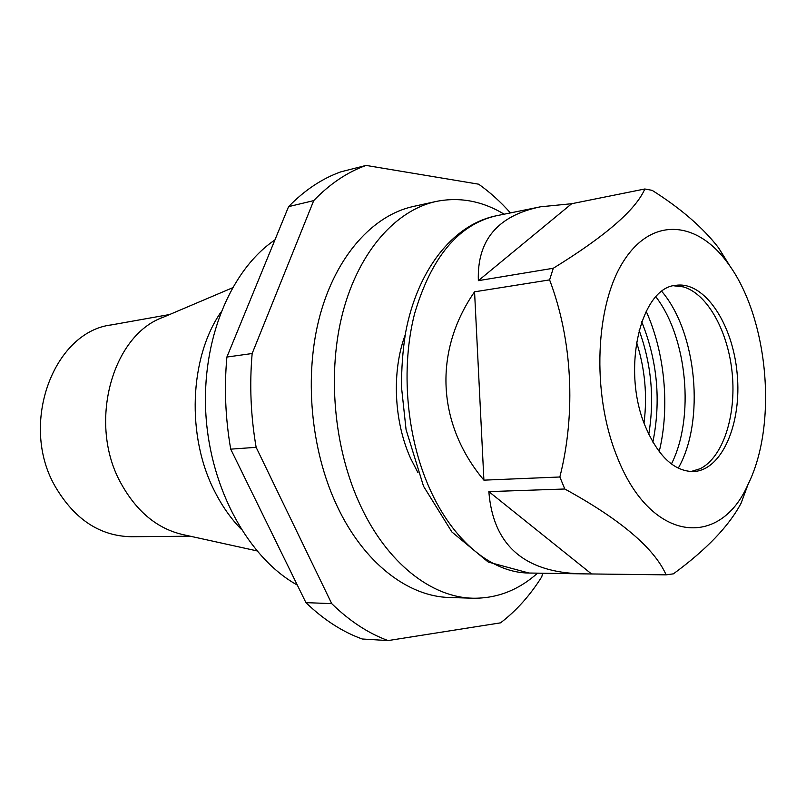 <?xml version="1.0" encoding="UTF-8"?>
<svg xmlns="http://www.w3.org/2000/svg" width="806" height="806" viewBox="0 0 806 806"><rect width="100%" height="100%" fill="white"/><g stroke="black" fill="none" stroke-linecap="round" stroke-linejoin="round"><path stroke-width="1.21" d="M639.087 330.158L639.118 330.269C651.399 364.111 654.613 398.799 648.759 434.313M636.508 342.137C644.961 368.544 647.47 395.504 644.024 423.019M616.721 455.813C591.403 392.844 595.231 304.446 623.915 260.65C652.397 216.33 697.301 221.066 727.536 262.776C768.209 316.567 778.183 423.875 748.119 484.235C719.97 549.168 650.18 543.022 616.721 455.813M748.119 484.235L741.087 503.226C728.987 526.086 706.429 549.621 673.413 573.842L666.129 574.849C654.23 548.12 620.459 519.497 564.805 489L559.858 476.991L483.902 480.154C436.751 424.077 433.406 351.174 474.563 291.822L549.601 279.894L553.289 268.257L478.351 280.659C476.981 240.289 497.655 215.686 540.393 206.82L571.696 203.716L644.82 188.987L652.145 190.347C680.798 208.442 702.923 227.584 718.529 247.774L730.679 267.239M644.82 188.987C635.853 209.772 605.336 236.198 553.289 268.257M549.601 279.894C572.189 339.356 576.23 412.35 559.858 476.991M666.129 574.849L581.801 573.842C524.011 572.381 493.03 544.967 488.849 491.62L564.805 489M644.881 425.296C621.355 368.423 640.941 287.117 676.103 285.304C704.645 281.173 732.775 323.941 737.147 373.571C742.004 423.15 722.226 470.382 693.412 471.57C673.927 471.379 657.756 455.954 644.881 425.296M673.645 285.777L683.347 286.886C707.739 293.847 728.423 331.981 732.271 374.024C736.241 416.057 722.932 457.355 700.243 468.689L690.913 471.57M641.687 321.745C657.414 360.745 661.142 400.874 652.87 442.111M646.14 311.237C664.9 352.696 669.988 407.413 659.197 451.612M655.893 296.82C687.377 337.825 694.812 417.881 671.428 463.984M661.827 291.44C696.928 332.596 705.169 421.256 678.259 468.185M478.351 280.659L571.696 203.716M483.902 480.154L474.563 291.822M591.251 573.721L488.849 491.62M405.166 334.994C391.645 371.314 393.842 421.558 410.748 458.664L417.961 472.679M504.173 214.184C482.26 200.976 459.541 196.735 435.996 201.48C396.038 210.215 359.295 250.928 343.064 311.479C326.944 372.009 333.664 447.945 360.201 504.989C386.94 563.072 431.542 597.447 472.87 598.223C496.889 598.546 518.439 590.193 537.542 573.167M169.653 314.511L111.53 324.889C53.7 331.568 18.941 423.956 55.161 486.401C74.444 519.296 99.793 536.071 131.227 536.725L190.266 536.212M435.996 201.48L413.196 206.497C373.158 215.252 336.354 255.492 320.042 315.156C303.852 374.8 310.451 449.506 336.908 505.654C363.546 562.82 408.118 596.702 449.536 597.488L472.87 598.223M232.36 287.863L163.084 317.302C111.974 335.246 87.713 423.593 120.809 483.026C136.567 511.639 157.402 528.857 183.294 534.68L256.812 550.851M220.864 312.244C189.42 357.693 186.257 436.318 214.648 491.307C221.993 505.906 230.778 518.48 241.004 528.998M297.293 585.045C249.084 558.487 210.628 489.937 205.933 415.09C201.168 340.253 230.687 269.748 274.927 239.926M366.075 165.421L340.958 171.809C322.158 178.499 304.698 190.105 288.578 206.638L313.725 200.613C329.835 183.869 347.285 172.131 366.075 165.421L478.653 184.191C489.988 192.241 500.586 201.812 510.44 212.915M288.578 206.638L226.889 357.048C224.108 387.636 225.378 418.344 230.718 449.154L305.917 602.636C323.73 619.774 342.5 631.894 362.226 638.997L388.089 640.579L500.546 622.847C516.354 610.747 530.076 595.422 541.713 576.884L542.77 573.237M305.917 602.636L331.699 603.623C349.562 621.053 368.352 633.375 388.089 640.579M226.889 357.048L252.157 353.512C249.417 384.664 250.737 415.936 256.137 447.32L230.718 449.154M252.157 353.512L313.725 200.613M331.699 603.623L256.137 447.32M540.393 206.82L495.72 215.907C458.282 224.824 431.25 257.376 414.616 313.594C400.582 367.939 406.375 436.409 429.437 488.124C452.942 541.4 492.466 572.975 528.917 573.026L581.801 573.842M727.536 262.776L718.539 247.764M495.72 215.907C451.985 225.126 417.075 271.088 405.589 332.656C402.748 350.489 401.398 368.785 401.539 387.555L406.063 429.598L423.533 486.25L451.894 531.99L488.214 562.044L528.917 573.026"/></g></svg>
